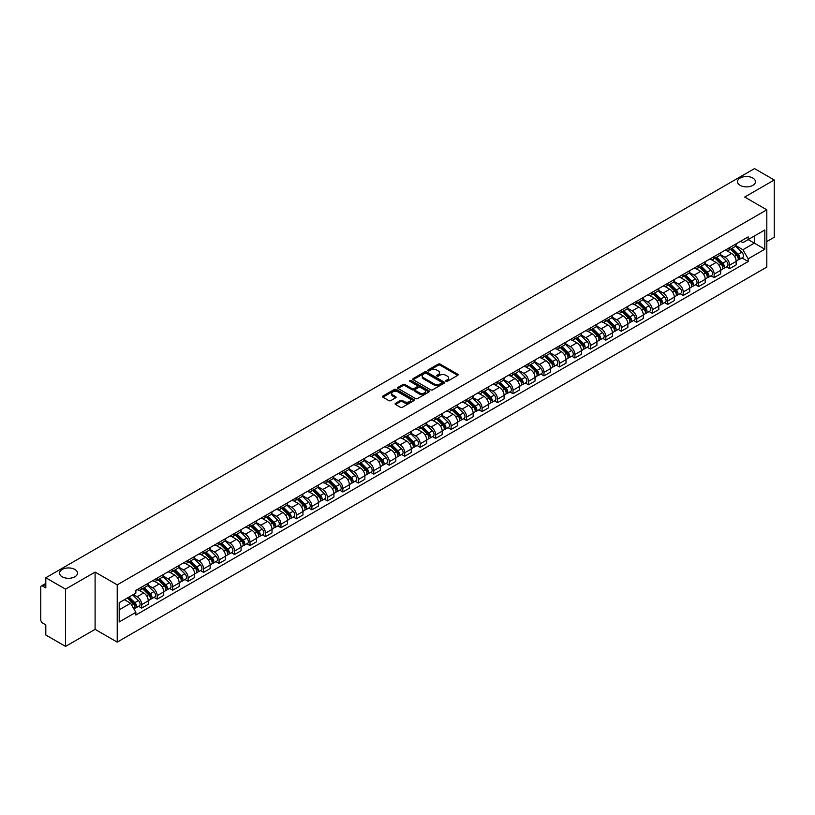 <?xml version="1.0" encoding="UTF-8"?>
<svg xmlns="http://www.w3.org/2000/svg" width="815" height="815" viewBox="0 0 815 815"><rect width="100%" height="100%" fill="white"/><g stroke="black" fill="none" stroke-linecap="round" stroke-linejoin="round"><path stroke-width="1.22" d="M446.009 381.318A0.968 0.56 0 0 0 447.374 381.318L457.714 375.348A1.375 0.795 0 0 0 458.122 374.788A1.375 0.795 0 0 0 457.714 374.228L440.192 364.111A1.375 0.795 0 0 0 438.246 364.111L427.906 370.081A0.968 0.56 0 0 0 429.261 370.866L430.605 370.091A4.401 2.547 0 0 1 436.83 370.091L438.297 370.937A4.401 2.547 0 0 1 439.58 372.74A4.401 2.547 0 0 1 438.297 374.533L436.952 375.308A0.968 0.56 0 0 0 438.317 376.092L439.652 375.318A4.401 2.547 0 0 1 445.887 375.318L447.343 376.163A4.401 2.547 0 0 1 448.637 377.966A4.401 2.547 0 0 1 447.343 379.759L446.009 380.534A0.968 0.56 0 0 0 446.009 381.318L446.009 380.534M74.868 569.451A8.975 5.185 0 0 0 65.088 568.33A8.975 5.185 0 0 0 59.546 573.118A8.975 5.185 0 0 0 62.174 576.786A8.975 5.185 0 0 0 71.954 577.906A8.975 5.185 0 0 0 77.496 573.118A8.975 5.185 0 0 0 74.868 569.451M752.826 178.037A8.975 5.185 0 0 0 743.046 176.916A8.975 5.185 0 0 0 737.504 181.704A8.975 5.185 0 0 0 740.132 185.362A8.975 5.185 0 0 0 749.912 186.492A8.975 5.185 0 0 0 755.454 181.704A8.975 5.185 0 0 0 752.826 178.037M395.509 403.333A1.375 0.795 0 0 0 395.102 403.904A1.375 0.795 0 0 0 395.509 404.464L400.43 407.296A1.375 0.795 0 0 0 402.376 407.296L413.857 400.664A1.375 0.795 0 0 0 414.264 400.104A1.375 0.795 0 0 0 413.857 399.544L396.335 389.427A1.375 0.795 0 0 0 394.389 389.427L382.907 396.059A1.375 0.795 0 0 0 382.5 396.62A1.375 0.795 0 0 0 382.907 397.18L388.837 400.613A1.375 0.795 0 0 0 390.793 400.613L395.703 397.771A1.375 0.795 0 0 0 396.11 397.211A1.375 0.795 0 0 0 395.703 396.65L392.759 394.949A3.678 2.129 0 0 1 391.679 393.441A3.678 2.129 0 0 1 393.951 391.485A3.678 2.129 0 0 1 397.964 391.944L409.507 398.606A3.678 2.129 0 0 1 410.577 400.104A3.678 2.129 0 0 1 408.305 402.07A3.678 2.129 0 0 1 404.291 401.612L402.376 400.501A1.375 0.795 0 0 0 400.43 400.501L395.509 403.333L395.509 404.464M117.217 584.854L95.1 572.089L65.546 589.153L45.803 577.754L754.517 168.593L774.25 179.983L744.696 197.047L766.813 209.812L117.217 584.854L117.217 642.118L766.813 267.076L766.813 209.812M430.697 389.825A1.375 0.795 0 0 0 432.643 389.825L444.134 383.193A1.375 0.795 0 0 0 444.542 382.632A1.375 0.795 0 0 0 444.134 382.062L426.612 371.946A1.375 0.795 0 0 0 424.666 371.946L413.174 378.578A1.375 0.795 0 0 0 412.777 379.138A1.375 0.795 0 0 0 413.174 379.709L430.697 389.825M410.2 381.532A0.968 0.56 0 0 1 411.178 381.664L411.178 380.524L428.996 390.803A1.375 0.795 0 0 1 429.403 391.363A1.375 0.795 0 0 1 428.996 391.934L417.514 398.566A1.375 0.795 0 0 1 415.558 398.566L398.036 388.439L398.036 387.319A1.375 0.795 0 0 0 397.639 387.879A1.375 0.795 0 0 0 398.036 388.439M398.036 387.319L402.956 384.486A1.375 0.795 0 0 1 404.902 384.486L412.013 388.582A1.375 0.795 0 0 0 413.959 388.582L417.219 386.697A1.375 0.795 0 0 0 417.616 386.137A1.375 0.795 0 0 0 417.219 385.577L409.823 381.308A0.968 0.56 0 0 1 411.178 380.524M65.546 589.153L65.546 646.407L45.803 635.017L45.803 624.881L42.737 623.108A2.802 1.62 -120 0 1 40.75 619.675L40.75 587.258A2.802 1.62 -120 0 1 41.331 585.975L45.803 583.397M766.813 241.535L774.25 237.246L774.25 179.983M65.546 646.407L95.1 629.343L117.217 642.118M45.803 577.754L45.803 587.89L42.737 586.117A2.802 1.62 -120 0 0 41.331 585.975M729.619 247.607A6.449 3.729 60 0 1 728.284 250.5L734.835 246.721A6.449 3.729 -120 0 0 736.169 243.828M720.328 254.555L725.055 257.285A6.449 3.729 60 0 1 729.619 265.181L736.169 261.401A6.449 3.729 -120 0 0 731.605 253.506L726.919 250.796M736.169 261.401L736.169 264.895L729.619 268.675L726.481 266.862M728.284 250.5A6.449 3.729 60 0 1 725.106 250.215M729.619 265.181L729.619 268.675M714.154 256.542A6.449 3.729 60 0 1 712.809 259.435L719.36 255.655A6.449 3.729 -120 0 0 720.694 252.762M711.016 275.796L714.154 277.609L720.694 273.83L720.694 270.336A6.449 3.729 -120 0 0 716.13 262.44L711.444 259.73M712.809 259.435A6.449 3.729 60 0 1 709.641 259.139M704.863 263.49L709.59 266.22A6.449 3.729 60 0 1 714.154 274.115L714.154 277.609M698.679 265.466A6.449 3.729 60 0 1 697.345 268.369L703.885 264.59A6.449 3.729 -120 0 0 705.22 261.697M695.541 284.73L698.679 286.544L705.22 282.764L705.22 279.27A6.449 3.729 -120 0 0 700.666 271.364L695.979 268.665M697.345 268.369A6.449 3.729 60 0 1 694.166 268.074M689.388 272.414L694.115 275.144A6.449 3.729 60 0 1 698.679 283.049L698.679 286.544M683.204 274.4A6.449 3.729 60 0 1 681.87 277.304L688.42 273.524A6.449 3.729 -120 0 0 689.755 270.621M680.067 293.665L683.204 295.478L689.755 291.699L689.755 288.204A6.449 3.729 -120 0 0 685.191 280.299L680.505 277.599M681.87 277.304A6.449 3.729 60 0 1 678.691 277.008M673.913 281.348L678.64 284.078A6.449 3.729 60 0 1 683.204 291.984L683.204 295.478M667.74 283.335A6.449 3.729 60 0 1 666.395 286.228L672.945 282.448A6.449 3.729 -120 0 0 674.28 279.555M664.602 302.599L667.74 304.403L674.28 300.623L674.28 297.139A6.449 3.729 -120 0 0 669.716 289.233L665.03 286.523M666.395 286.228A6.449 3.729 60 0 1 663.227 285.943M658.449 290.283L663.176 293.013A6.449 3.729 60 0 1 667.74 300.918L667.74 304.403M652.265 292.269A6.449 3.729 60 0 1 650.93 295.162L657.471 291.383A6.449 3.729 -120 0 0 658.805 288.49M649.127 311.524L652.265 313.337L658.805 309.557L658.805 306.063A6.449 3.729 -120 0 0 654.251 298.168L649.565 295.458M650.93 295.162A6.449 3.729 60 0 1 647.752 294.877M642.974 299.217L647.701 301.947A6.449 3.729 60 0 1 652.265 309.843L652.265 313.337M636.79 301.204A6.449 3.729 60 0 1 635.456 304.097L642.006 300.317A6.449 3.729 -120 0 0 643.341 297.424M633.652 320.458L636.79 322.271L643.341 318.492L643.341 314.998A6.449 3.729 -120 0 0 638.777 307.102L634.09 304.392M635.456 304.097A6.449 3.729 60 0 1 632.277 303.801M627.499 308.152L632.226 310.882A6.449 3.729 60 0 1 636.79 318.777L636.79 322.271M621.325 310.128A6.449 3.729 60 0 1 619.981 313.031L626.531 309.252A6.449 3.729 -120 0 0 627.866 306.348M618.188 329.392L621.325 331.206L627.866 327.426L627.866 323.932A6.449 3.729 -120 0 0 623.302 316.026L618.616 313.327M619.981 313.031A6.449 3.729 60 0 1 616.812 312.736M612.034 317.076L616.761 319.806A6.449 3.729 60 0 1 621.325 327.712L621.325 331.206M605.851 319.062A6.449 3.729 60 0 1 604.516 321.966L611.056 318.186A6.449 3.729 -120 0 0 612.391 315.283M602.713 338.327L605.851 340.14L612.391 336.361L612.391 332.866A6.449 3.729 -120 0 0 607.837 324.961L603.151 322.261M604.516 321.966A6.449 3.729 60 0 1 601.338 321.67M596.56 326.01L601.287 328.74A6.449 3.729 60 0 1 605.851 336.646L605.851 340.14M590.376 327.997A6.449 3.729 60 0 1 589.041 330.89L595.592 327.11A6.449 3.729 -120 0 0 596.926 324.217M587.238 347.251L590.376 349.065L596.926 345.285L596.926 341.801A6.449 3.729 -120 0 0 592.362 333.895L587.676 331.185M589.041 330.89A6.449 3.729 60 0 1 585.863 330.605M581.085 334.945L585.822 337.675A6.449 3.729 60 0 1 590.376 345.58L590.376 349.065M574.911 336.931A6.449 3.729 60 0 1 573.577 339.824L580.117 336.045A6.449 3.729 -120 0 0 581.452 333.152M571.773 356.186L574.911 357.999L581.452 354.219L581.452 350.725A6.449 3.729 -120 0 0 576.888 342.83L572.201 340.12M573.577 339.824A6.449 3.729 60 0 1 570.398 339.539M565.62 343.879L570.347 346.609A6.449 3.729 60 0 1 574.911 354.505L574.911 357.999M559.436 345.866A6.449 3.729 60 0 1 558.102 348.759L564.642 344.979A6.449 3.729 -120 0 0 565.977 342.086M556.299 365.12L559.436 366.933L565.987 363.154L565.987 359.66A6.449 3.729 -120 0 0 561.423 351.764L556.737 349.054M558.102 348.759A6.449 3.729 60 0 1 554.923 348.463M550.145 352.814L554.872 355.534A6.449 3.729 60 0 1 559.436 363.439L559.436 366.933M543.962 354.79A6.449 3.729 60 0 1 542.627 357.693L549.178 353.914A6.449 3.729 -120 0 0 550.512 351.01M540.824 374.054L543.962 375.868L550.512 372.088L550.512 368.594A6.449 3.729 -120 0 0 545.948 360.688L541.262 357.989M542.627 357.693A6.449 3.729 60 0 1 539.448 357.398M534.671 361.738L539.408 364.468A6.449 3.729 60 0 1 543.962 372.373L543.962 375.868M528.497 363.724A6.449 3.729 60 0 1 527.162 366.618L533.703 362.838A6.449 3.729 -120 0 0 535.037 359.945M525.359 382.989L528.497 384.802L535.037 381.023L535.037 377.528A6.449 3.729 -120 0 0 530.473 369.623L525.797 366.923M527.162 366.618A6.449 3.729 60 0 1 523.984 366.332M519.206 370.672L523.933 373.402A6.449 3.729 60 0 1 528.497 381.308L528.497 384.802M513.022 372.659A6.449 3.729 60 0 1 511.688 375.552L518.228 371.772A6.449 3.729 -120 0 0 519.573 368.879M509.884 391.913L513.022 393.727L519.573 389.947L519.573 386.453A6.449 3.729 -120 0 0 515.009 378.557L510.322 375.847M511.688 375.552A6.449 3.729 60 0 1 508.509 375.267M503.731 379.607L508.458 382.337A6.449 3.729 60 0 1 513.022 390.232L513.022 393.727M497.547 381.593A6.449 3.729 60 0 1 496.213 384.486L502.763 380.707A6.449 3.729 -120 0 0 504.098 377.814M494.41 400.848L497.547 402.661L504.098 398.881L504.098 395.387A6.449 3.729 -120 0 0 499.534 387.492L494.848 384.782M496.213 384.486A6.449 3.729 60 0 1 493.034 384.191M488.267 388.541L492.994 391.271A6.449 3.729 60 0 1 497.547 399.167L497.547 402.661M482.083 390.528A6.449 3.729 60 0 1 480.748 393.421L487.288 389.641A6.449 3.729 -120 0 0 488.623 386.748M478.945 409.782L482.083 411.595L488.623 407.816L488.623 404.322A6.449 3.729 -120 0 0 484.059 396.416L479.383 393.716M480.748 393.421A6.449 3.729 60 0 1 477.57 393.125M472.792 397.465L477.519 400.196A6.449 3.729 60 0 1 482.083 408.101L482.083 411.595M466.608 399.452A6.449 3.729 60 0 1 465.273 402.355L471.814 398.576A6.449 3.729 -120 0 0 473.158 395.672M463.47 418.716L466.608 420.53L473.158 416.75L473.158 413.256A6.449 3.729 -120 0 0 468.594 405.35L463.908 402.651M465.273 402.355A6.449 3.729 60 0 1 462.095 402.06M457.317 406.4L462.044 409.13A6.449 3.729 60 0 1 466.608 417.036L466.608 420.53M451.133 408.386A6.449 3.729 60 0 1 449.798 411.28L456.349 407.5A6.449 3.729 -120 0 0 457.684 404.607M447.995 427.651L451.133 429.454L457.684 425.685L457.684 422.19A6.449 3.729 -120 0 0 453.12 414.285L448.433 411.585M449.798 411.28A6.449 3.729 60 0 1 446.62 410.994M441.852 415.334L446.579 418.064A6.449 3.729 60 0 1 451.133 425.97L451.133 429.454M435.668 417.321A6.449 3.729 60 0 1 434.334 420.214L440.874 416.434A6.449 3.729 -120 0 0 442.209 413.541M432.531 436.575L435.668 438.389L442.209 434.609L442.209 431.115A6.449 3.729 -120 0 0 437.645 423.219L432.969 420.509M434.334 420.214A6.449 3.729 60 0 1 431.155 419.929M426.377 424.269L431.104 426.999A6.449 3.729 60 0 1 435.668 434.894L435.668 438.389M420.194 426.255A6.449 3.729 60 0 1 418.859 429.148L425.399 425.369A6.449 3.729 -120 0 0 426.744 422.476M417.056 445.51L420.194 447.323L426.744 443.543L426.744 440.049A6.449 3.729 -120 0 0 422.18 432.154L417.494 429.444M418.859 429.148A6.449 3.729 60 0 1 415.681 428.853M410.903 433.203L415.63 435.933A6.449 3.729 60 0 1 420.194 443.829L420.194 447.323M404.719 435.179A6.449 3.729 60 0 1 403.384 438.083L409.935 434.303A6.449 3.729 -120 0 0 411.269 431.41M401.581 454.444L404.719 456.257L411.269 452.478L411.269 448.984A6.449 3.729 -120 0 0 406.705 441.078L402.019 438.378M403.384 438.083A6.449 3.729 60 0 1 400.206 437.787M395.438 442.127L400.165 444.858A6.449 3.729 60 0 1 404.719 452.763L404.719 456.257M389.254 444.114A6.449 3.729 60 0 1 387.92 447.017L394.46 443.238A6.449 3.729 -120 0 0 395.795 440.334M386.116 463.378L389.254 465.192L395.795 461.412L395.795 457.918A6.449 3.729 -120 0 0 391.231 450.012L386.555 447.313M387.92 447.017A6.449 3.729 60 0 1 384.741 446.722M379.963 451.062L384.69 453.792A6.449 3.729 60 0 1 389.254 461.697L389.254 465.192M373.779 453.048A6.449 3.729 60 0 1 372.445 455.942L378.985 452.162A6.449 3.729 -120 0 0 380.33 449.269M370.642 472.313L373.779 474.116L380.33 470.337L380.33 466.852A6.449 3.729 -120 0 0 375.766 458.947L371.08 456.237M372.445 455.942A6.449 3.729 60 0 1 369.266 455.656M364.488 459.996L369.215 462.726A6.449 3.729 60 0 1 373.779 470.632L373.779 474.116M358.305 461.983A6.449 3.729 60 0 1 356.97 464.876L363.521 461.096A6.449 3.729 -120 0 0 364.855 458.203M355.167 481.237L358.305 483.051L364.855 479.271L364.855 475.777A6.449 3.729 -120 0 0 360.291 467.881L355.605 465.171M356.97 464.876A6.449 3.729 60 0 1 353.802 464.591M349.024 468.931L353.751 471.661A6.449 3.729 60 0 1 358.305 479.556L358.305 483.051M342.84 470.917A6.449 3.729 60 0 1 341.505 473.81L348.046 470.031A6.449 3.729 -120 0 0 349.38 467.138M339.702 490.172L342.84 491.985L349.38 488.205L349.38 484.711A6.449 3.729 -120 0 0 344.816 476.816L340.14 474.106M341.505 473.81A6.449 3.729 60 0 1 338.327 473.515M333.549 477.865L338.276 480.595A6.449 3.729 60 0 1 342.84 488.491L342.84 491.985M327.365 479.841A6.449 3.729 60 0 1 326.031 482.745L332.571 478.965A6.449 3.729 -120 0 0 333.916 476.062M324.227 499.106L327.365 500.919L333.916 497.14L333.916 493.646A6.449 3.729 -120 0 0 329.352 485.74L324.665 483.04M326.031 482.745A6.449 3.729 60 0 1 322.852 482.449M318.074 486.789L322.801 489.52A6.449 3.729 60 0 1 327.365 497.425L327.365 500.919M311.89 488.776A6.449 3.729 60 0 1 310.556 491.679L317.106 487.9A6.449 3.729 -120 0 0 318.441 484.996M308.753 508.04L311.89 509.854L318.441 506.074L318.441 502.58A6.449 3.729 -120 0 0 313.877 494.674L309.191 491.975M310.556 491.679A6.449 3.729 60 0 1 307.387 491.384M302.61 495.724L307.337 498.454A6.449 3.729 60 0 1 311.89 506.36L311.89 509.854M296.426 497.71A6.449 3.729 60 0 1 295.091 500.604L301.632 496.824A6.449 3.729 -120 0 0 302.966 493.931M293.288 516.965L296.426 518.778L302.966 514.999L302.966 511.514A6.449 3.729 -120 0 0 298.412 503.609L293.726 500.899M295.091 500.604A6.449 3.729 60 0 1 291.913 500.318M287.135 504.658L291.862 507.388A6.449 3.729 60 0 1 296.426 515.294L296.426 518.778M280.951 506.645A6.449 3.729 60 0 1 279.616 509.538L286.157 505.758A6.449 3.729 -120 0 0 287.501 502.865M277.813 525.899L280.951 527.712L287.501 523.933L287.501 520.439A6.449 3.729 -120 0 0 282.937 512.543L278.251 509.833M279.616 509.538A6.449 3.729 60 0 1 276.438 509.253M271.66 513.593L276.387 516.323A6.449 3.729 60 0 1 280.951 524.218L280.951 527.712M265.476 515.579A6.449 3.729 60 0 1 264.142 518.472L270.692 514.693A6.449 3.729 -120 0 0 272.027 511.8M262.338 534.834L265.476 536.647L272.027 532.867L272.027 529.373A6.449 3.729 -120 0 0 267.463 521.478L262.776 518.768M264.142 518.472A6.449 3.729 60 0 1 260.973 518.177M256.195 522.527L260.922 525.247A6.449 3.729 60 0 1 265.476 533.153L265.476 536.647M250.011 524.503A6.449 3.729 60 0 1 248.677 527.407L255.217 523.627A6.449 3.729 -120 0 0 256.552 520.724M246.874 543.768L250.011 545.581L256.552 541.802L256.552 538.308A6.449 3.729 -120 0 0 251.998 530.402L247.312 527.702M248.677 527.407A6.449 3.729 60 0 1 245.498 527.111M240.72 531.451L245.447 534.182A6.449 3.729 60 0 1 250.011 542.087L250.011 545.581M234.537 533.438A6.449 3.729 60 0 1 233.202 536.331L239.753 532.562A6.449 3.729 -120 0 0 241.087 529.658M231.399 552.702L234.537 554.516L241.087 550.736L241.087 547.242A6.449 3.729 -120 0 0 236.523 539.336L231.837 536.637M233.202 536.331A6.449 3.729 60 0 1 230.024 536.046M225.246 540.386L229.973 543.116A6.449 3.729 60 0 1 234.537 551.022L234.537 554.516M219.062 542.372A6.449 3.729 60 0 1 217.727 545.266L224.278 541.486A6.449 3.729 -120 0 0 225.612 538.593M215.924 561.627L219.072 563.44L225.612 559.661L225.612 556.176A6.449 3.729 -120 0 0 221.048 548.271L216.362 545.561M217.727 545.266A6.449 3.729 60 0 1 214.559 544.98M209.781 549.32L214.508 552.05A6.449 3.729 60 0 1 219.072 559.946L219.072 563.44M203.597 551.307A6.449 3.729 60 0 1 202.263 554.2L208.803 550.42A6.449 3.729 -120 0 0 210.138 547.527M200.459 570.561L203.597 572.375L210.138 568.595L210.138 565.101A6.449 3.729 -120 0 0 205.584 557.205L200.898 554.495M202.263 554.2A6.449 3.729 60 0 1 199.084 553.905M194.306 558.255L199.033 560.985A6.449 3.729 60 0 1 203.597 568.88L203.597 572.375M188.122 560.241A6.449 3.729 60 0 1 186.788 563.134L193.338 559.355A6.449 3.729 -120 0 0 194.673 556.462M184.985 579.496L188.122 581.309L194.673 577.529L194.673 574.035A6.449 3.729 -120 0 0 190.109 566.13L185.423 563.43M186.788 563.134A6.449 3.729 60 0 1 183.609 562.839M178.831 567.179L183.558 569.909A6.449 3.729 60 0 1 188.122 577.815L188.122 581.309M172.658 569.165A6.449 3.729 60 0 1 171.313 572.069L177.864 568.289A6.449 3.729 -120 0 0 179.198 565.386M169.51 588.43L172.658 590.243L179.198 586.464L179.198 582.97A6.449 3.729 -120 0 0 174.634 575.064L169.948 572.364M171.313 572.069A6.449 3.729 60 0 1 168.145 571.773M163.367 576.113L168.094 578.844A6.449 3.729 60 0 1 172.658 586.749L172.658 590.243M157.183 578.1A6.449 3.729 60 0 1 155.848 580.993L162.389 577.214A6.449 3.729 -120 0 0 163.723 574.32M154.045 597.364L157.183 599.168L163.723 595.398L163.723 591.904A6.449 3.729 -120 0 0 159.17 583.998L154.483 581.299M155.848 580.993A6.449 3.729 60 0 1 152.67 580.708M147.892 585.048L152.619 587.778A6.449 3.729 60 0 1 157.183 595.684L157.183 599.168M141.708 587.034A6.449 3.729 60 0 1 140.374 589.928L146.924 586.148A6.449 3.729 -120 0 0 148.259 583.255M138.57 606.289L141.708 608.102L148.259 604.323L148.259 600.828A6.449 3.729 -120 0 0 143.695 592.933L139.008 590.223M140.374 589.928A6.449 3.729 60 0 1 137.195 589.642M133.375 594.532L137.144 596.712A6.449 3.729 60 0 1 141.708 604.608L141.708 608.102M740.58 241.281L742.913 242.626L764.827 229.973L754.313 236.044L754.313 243.145L742.913 249.726L735.802 245.621M119.194 609.824L130.604 603.243L135.861 612.34L119.194 621.957L119.194 602.723L135.861 593.106L135.861 590.406L748.17 236.9L748.17 239.59L764.827 249.207L748.17 258.834L742.913 249.726M764.827 229.973L764.827 249.207M135.861 612.34L135.861 615.03L748.17 261.523L748.17 258.834M95.1 572.089L95.1 629.343M130.604 603.243L124.451 599.687M741.956 257.937L748.17 261.523M446.396 381.461L447.343 380.911A4.401 2.547 0 0 0 448.637 379.107L448.637 377.966M439.58 372.74L439.58 373.881A4.401 2.547 0 0 1 438.297 375.674L437.339 376.235M457.694 375.358L440.192 365.252A1.375 0.795 0 0 0 438.246 365.252L428.282 370.998M444.134 382.062L444.134 383.193L426.612 373.097A1.375 0.795 0 0 0 424.666 373.097L413.195 379.719M441.699 383.019A0.968 0.56 0 0 0 441.699 382.235L426.316 373.352A0.968 0.56 0 0 0 424.961 373.352L423.545 374.166A4.401 2.547 0 0 0 422.252 375.97A4.401 2.547 0 0 0 423.545 377.763L434.059 383.834A4.401 2.547 0 0 0 440.294 383.834L441.699 383.019L441.699 384.171A0.968 0.56 0 0 0 441.985 383.773L441.985 382.632M422.252 375.97L422.252 377.111A4.401 2.547 0 0 0 423.545 378.914L423.545 377.763M441.699 384.171L440.294 384.986A4.401 2.547 0 0 1 434.059 384.986L423.545 378.914M398.056 388.46L402.956 385.627L402.956 384.486M417.616 386.137L417.616 387.288A1.375 0.795 0 0 1 417.219 387.848L413.959 389.733A1.375 0.795 0 0 1 412.013 389.733L404.902 385.627A1.375 0.795 0 0 0 402.956 385.627M411.178 381.664L428.975 391.944M419.379 392.84A3.678 2.129 0 0 0 423.393 393.299A3.678 2.129 0 0 0 425.674 391.343A3.678 2.129 0 0 0 424.595 389.835L420.53 387.492A1.375 0.795 0 0 0 418.584 387.492L415.324 389.376A1.375 0.795 0 0 0 414.916 389.937A1.375 0.795 0 0 0 415.324 390.497L419.379 392.84L419.379 393.991A3.678 2.129 0 0 0 423.393 394.45A3.678 2.129 0 0 0 425.674 392.484L425.674 391.343M414.916 389.937L414.916 391.078A1.375 0.795 0 0 0 415.324 391.638L415.324 390.497M419.379 393.991L415.324 391.638M410.577 400.104L410.577 401.255A3.678 2.129 0 0 1 408.305 403.211A3.678 2.129 0 0 1 404.291 402.753L402.376 401.642A1.375 0.795 0 0 0 400.43 401.642L395.53 404.474M391.679 393.441L391.679 394.592A3.678 2.129 0 0 0 392.759 396.09L392.759 394.949M395.703 396.65L395.703 397.771L392.759 396.09M413.837 400.674L396.335 390.568A1.375 0.795 0 0 0 394.389 390.568L382.918 397.19M730.454 249.247L736.546 255.258A3.505 2.027 60 0 1 737.473 260.525L736.169 261.279M731.666 250.45L734.254 251.937M731.126 248.86L737.799 255.441A1.681 0.968 60 0 1 738.247 257.968A1.681 0.968 60 0 1 738.095 258.029M732.135 248.28L738.237 254.29A3.505 2.027 60 0 1 739.164 259.547A3.505 2.027 60 0 1 738.105 259.659M735.548 246.059L741.803 252.232A3.505 2.027 60 0 1 742.73 257.489L739.164 259.547M714.979 258.182L721.081 264.192A3.505 2.027 60 0 1 721.998 269.449L720.694 270.203M716.202 259.384L718.779 260.871M715.662 257.795L722.335 264.376A1.681 0.968 60 0 1 722.773 266.902A1.681 0.968 60 0 1 722.62 266.963M716.67 257.214L722.762 263.225A3.505 2.027 60 0 1 723.689 268.481A3.505 2.027 60 0 1 722.63 268.593M720.083 254.993L726.338 261.157A3.505 2.027 60 0 1 727.255 266.413L723.689 268.481M699.514 267.116L705.607 273.127A3.505 2.027 60 0 1 706.534 278.384L705.22 279.137M700.727 268.318L703.314 269.806M700.187 266.729L706.86 273.31A1.681 0.968 60 0 1 707.308 275.837A1.681 0.968 60 0 1 707.155 275.898M701.195 266.138L707.288 272.159A3.505 2.027 60 0 1 708.215 277.416A3.505 2.027 60 0 1 707.155 277.528M704.608 263.928L710.863 270.091A3.505 2.027 60 0 1 711.79 275.348L708.215 277.416M684.04 276.051L690.132 282.061A3.505 2.027 60 0 1 691.059 287.318L689.755 288.072M685.252 277.243L687.84 278.74M684.712 275.653L691.385 282.245A1.681 0.968 60 0 1 691.833 284.761A1.681 0.968 60 0 1 691.68 284.822M685.731 275.073L691.823 281.083A3.505 2.027 60 0 1 692.75 286.34A3.505 2.027 60 0 1 691.691 286.452M689.133 272.852L695.389 279.025A3.505 2.027 60 0 1 696.316 284.282L692.75 286.34M668.565 284.975L674.667 290.996A3.505 2.027 60 0 1 675.584 296.252L674.28 297.006M669.787 286.177L672.365 287.675M669.247 284.588L675.92 291.169A1.681 0.968 60 0 1 676.358 293.695A1.681 0.968 60 0 1 676.206 293.757M670.256 284.007L676.348 290.018A3.505 2.027 60 0 1 677.275 295.274A3.505 2.027 60 0 1 676.216 295.387M673.669 281.786L679.924 287.96A3.505 2.027 60 0 1 680.841 293.217L677.275 295.274M653.1 293.909L659.192 299.92A3.505 2.027 60 0 1 660.119 305.177L658.805 305.941M654.313 295.112L656.9 296.599M653.773 293.522L660.445 300.103A1.681 0.968 60 0 1 660.894 302.63A1.681 0.968 60 0 1 660.741 302.691M654.781 292.942L660.873 298.952A3.505 2.027 60 0 1 661.8 304.209A3.505 2.027 60 0 1 660.741 304.321M658.194 290.721L664.449 296.894A3.505 2.027 60 0 1 665.376 302.151L661.8 304.209M637.625 302.844L643.718 308.854A3.505 2.027 60 0 1 644.645 314.111L643.341 314.865M638.838 304.046L641.425 305.533M638.298 302.457L644.981 309.038A1.681 0.968 60 0 1 645.419 311.564A1.681 0.968 60 0 1 645.266 311.625M639.317 301.866L645.409 307.887A3.505 2.027 60 0 1 646.336 313.143A3.505 2.027 60 0 1 645.276 313.255M642.719 299.655L648.974 305.819A3.505 2.027 60 0 1 649.901 311.075L646.336 313.143M622.151 311.778L628.253 317.789A3.505 2.027 60 0 1 629.17 323.046L627.866 323.799M623.373 312.98L625.951 314.468M622.833 311.381L629.506 317.972A1.681 0.968 60 0 1 629.944 320.489A1.681 0.968 60 0 1 629.791 320.55M623.842 310.8L629.934 316.811A3.505 2.027 60 0 1 630.861 322.068A3.505 2.027 60 0 1 629.801 322.19M627.255 308.579L633.51 314.753A3.505 2.027 60 0 1 634.427 320.01L630.861 322.068M606.686 320.713L612.778 326.723A3.505 2.027 60 0 1 613.705 331.98L612.391 332.734M607.898 321.905L610.486 323.402M607.358 320.315L614.031 326.907A1.681 0.968 60 0 1 614.479 329.423A1.681 0.968 60 0 1 614.327 329.484M608.367 319.735L614.459 325.745A3.505 2.027 60 0 1 615.386 331.002A3.505 2.027 60 0 1 614.327 331.114M611.78 317.514L618.035 323.687A3.505 2.027 60 0 1 618.962 328.944L615.386 331.002M591.211 329.637L597.303 335.658A3.505 2.027 60 0 1 598.23 340.914L596.926 341.668M592.423 330.839L595.011 332.337M591.884 329.25L598.567 335.831A1.681 0.968 60 0 1 599.005 338.357A1.681 0.968 60 0 1 598.852 338.419M592.902 328.669L598.994 334.68A3.505 2.027 60 0 1 599.922 339.937A3.505 2.027 60 0 1 598.862 340.049M596.305 326.448L602.56 332.622A3.505 2.027 60 0 1 603.487 337.879L599.922 339.937M575.736 338.571L581.839 344.582A3.505 2.027 60 0 1 582.756 349.839L581.452 350.603M576.959 339.774L579.536 341.261M576.419 338.184L583.092 344.765A1.681 0.968 60 0 1 583.53 347.292A1.681 0.968 60 0 1 583.377 347.353M577.428 337.604L583.52 343.614A3.505 2.027 60 0 1 584.447 348.871A3.505 2.027 60 0 1 583.387 348.983M580.84 335.383L587.095 341.556A3.505 2.027 60 0 1 588.012 346.813L584.447 348.871M560.272 347.506L566.364 353.516A3.505 2.027 60 0 1 567.291 358.773L565.977 359.527M561.484 348.708L564.072 350.195M560.944 347.119L567.617 353.7A1.681 0.968 60 0 1 568.065 356.226A1.681 0.968 60 0 1 567.912 356.287M561.953 346.528L568.045 352.549A3.505 2.027 60 0 1 568.972 357.805A3.505 2.027 60 0 1 567.912 357.917M565.366 344.317L571.621 350.481A3.505 2.027 60 0 1 572.548 355.737L568.972 357.805M544.797 356.44L550.889 362.451A3.505 2.027 60 0 1 551.816 367.708L550.512 368.462M546.009 357.632L548.597 359.13M545.469 356.043L552.152 362.634A1.681 0.968 60 0 1 552.59 365.151A1.681 0.968 60 0 1 552.438 365.212M546.488 355.462L552.58 361.473A3.505 2.027 60 0 1 553.507 366.73A3.505 2.027 60 0 1 552.448 366.852M549.891 353.241L556.146 359.415A3.505 2.027 60 0 1 557.073 364.672L553.507 366.73M529.322 365.375L535.424 371.385A3.505 2.027 60 0 1 536.341 376.642L535.037 377.396M530.545 366.567L533.122 368.064M530.005 364.977L536.678 371.569A1.681 0.968 60 0 1 537.116 374.085A1.681 0.968 60 0 1 536.963 374.146M531.013 364.397L537.105 370.407A3.505 2.027 60 0 1 538.032 375.664A3.505 2.027 60 0 1 536.973 375.776M534.426 362.176L540.681 368.349A3.505 2.027 60 0 1 541.598 373.606L538.032 375.664M513.857 374.299L519.95 380.32A3.505 2.027 60 0 1 520.877 385.577L519.562 386.33M515.07 375.501L517.657 376.988M514.53 373.912L521.203 380.493A1.681 0.968 60 0 1 521.651 383.019A1.681 0.968 60 0 1 521.498 383.081M515.538 373.331L521.641 379.342A3.505 2.027 60 0 1 522.558 384.599A3.505 2.027 60 0 1 521.498 384.711M518.951 371.11L525.206 377.284A3.505 2.027 60 0 1 526.133 382.541L522.558 384.599M498.383 383.233L504.475 389.244A3.505 2.027 60 0 1 505.402 394.501L504.098 395.265M499.595 384.436L502.183 385.923M499.055 382.846L505.738 389.427A1.681 0.968 60 0 1 506.176 391.954A1.681 0.968 60 0 1 506.023 392.015M500.074 382.266L506.166 388.276A3.505 2.027 60 0 1 507.093 393.533A3.505 2.027 60 0 1 506.034 393.645M503.476 380.045L509.732 386.208A3.505 2.027 60 0 1 510.659 391.465L507.093 393.533M482.908 392.168L489.01 398.178A3.505 2.027 60 0 1 489.937 403.435L488.623 404.189M484.13 393.37L486.708 394.857M483.59 391.781L490.263 398.362A1.681 0.968 60 0 1 490.712 400.888A1.681 0.968 60 0 1 490.548 400.949M484.599 391.19L490.691 397.211A3.505 2.027 60 0 1 491.618 402.467A3.505 2.027 60 0 1 490.559 402.579M488.012 388.979L494.267 395.143A3.505 2.027 60 0 1 495.184 400.399L491.618 402.467M467.443 401.102L473.535 407.113A3.505 2.027 60 0 1 474.462 412.37L473.148 413.123M468.656 402.294L471.243 403.792M468.116 400.705L474.788 407.296A1.681 0.968 60 0 1 475.237 409.813A1.681 0.968 60 0 1 475.084 409.874M469.124 400.124L475.227 406.135A3.505 2.027 60 0 1 476.143 411.392A3.505 2.027 60 0 1 475.084 411.504M472.537 397.903L478.792 404.077A3.505 2.027 60 0 1 479.719 409.334L476.143 411.392M451.968 410.027L458.061 416.047A3.505 2.027 60 0 1 458.988 421.304L457.684 422.058M453.181 411.229L455.768 412.726M452.641 409.639L459.324 416.221A1.681 0.968 60 0 1 459.762 418.747A1.681 0.968 60 0 1 459.609 418.808M453.66 409.059L459.752 415.069A3.505 2.027 60 0 1 460.679 420.326A3.505 2.027 60 0 1 459.619 420.438M457.062 406.838L463.317 413.011A3.505 2.027 60 0 1 464.244 418.268L460.679 420.326M436.494 418.961L442.596 424.972A3.505 2.027 60 0 1 443.523 430.238L442.209 430.992M437.716 420.163L440.294 421.65M437.176 418.574L443.849 425.155A1.681 0.968 60 0 1 444.297 427.681A1.681 0.968 60 0 1 444.134 427.743M438.185 417.993L444.277 424.004A3.505 2.027 60 0 1 445.204 429.261A3.505 2.027 60 0 1 444.144 429.373M441.598 415.772L447.853 421.946A3.505 2.027 60 0 1 448.77 427.203L445.204 429.261M421.029 427.895L427.121 433.906A3.505 2.027 60 0 1 428.048 439.163L426.734 439.917M422.241 429.098L424.829 430.585M421.701 427.508L428.374 434.089A1.681 0.968 60 0 1 428.822 436.616A1.681 0.968 60 0 1 428.67 436.677M422.71 426.928L428.812 432.938A3.505 2.027 60 0 1 429.729 438.195A3.505 2.027 60 0 1 428.67 438.307M426.123 424.707L432.378 430.87A3.505 2.027 60 0 1 433.305 436.127L429.729 438.195M405.554 436.83L411.646 442.84A3.505 2.027 60 0 1 412.573 448.097L411.269 448.851M406.767 438.032L409.354 439.519M406.237 436.443L412.91 443.024A1.681 0.968 60 0 1 413.348 445.55A1.681 0.968 60 0 1 413.195 445.611M407.245 435.852L413.337 441.873A3.505 2.027 60 0 1 414.264 447.129A3.505 2.027 60 0 1 413.205 447.241M410.648 433.641L416.903 439.805A3.505 2.027 60 0 1 417.83 445.061L414.264 447.129M390.079 445.764L396.182 451.775A3.505 2.027 60 0 1 397.109 457.032L395.795 457.786M391.302 446.956L393.879 448.454M390.762 445.367L397.435 451.958A1.681 0.968 60 0 1 397.883 454.475A1.681 0.968 60 0 1 397.73 454.536M391.771 444.786L397.863 450.797A3.505 2.027 60 0 1 398.79 456.054A3.505 2.027 60 0 1 397.73 456.166M395.183 442.565L401.438 448.739A3.505 2.027 60 0 1 402.365 453.996L398.79 456.054M374.615 454.689L380.707 460.709A3.505 2.027 60 0 1 381.634 465.966L380.32 466.72M375.827 455.891L378.415 457.388M375.287 454.301L381.96 460.882A1.681 0.968 60 0 1 382.408 463.409A1.681 0.968 60 0 1 382.255 463.47M376.296 453.721L382.398 459.731A3.505 2.027 60 0 1 383.315 464.988A3.505 2.027 60 0 1 382.255 465.1M379.709 451.5L385.964 457.673A3.505 2.027 60 0 1 386.891 462.93L383.315 464.988M359.14 463.623L365.232 469.634A3.505 2.027 60 0 1 366.159 474.89L364.855 475.654M360.352 464.825L362.94 466.312M359.822 463.236L366.495 469.817A1.681 0.968 60 0 1 366.933 472.343A1.681 0.968 60 0 1 366.781 472.405M360.831 462.655L366.923 468.666A3.505 2.027 60 0 1 367.85 473.923A3.505 2.027 60 0 1 366.791 474.035M364.234 460.434L370.489 466.608A3.505 2.027 60 0 1 371.416 471.865L367.85 473.923M343.675 472.557L349.767 478.568A3.505 2.027 60 0 1 350.695 483.825L349.38 484.579M344.888 473.76L347.465 475.247M344.348 472.17L351.021 478.751A1.681 0.968 60 0 1 351.469 481.278A1.681 0.968 60 0 1 351.316 481.339M345.356 471.579L351.448 477.6A3.505 2.027 60 0 1 352.375 482.857A3.505 2.027 60 0 1 351.316 482.969M348.769 469.369L355.024 475.532A3.505 2.027 60 0 1 355.951 480.789L352.375 482.857M328.201 481.492L334.293 487.502A3.505 2.027 60 0 1 335.22 492.759L333.916 493.513M329.413 482.694L332 484.181M328.873 481.095L335.546 487.686A1.681 0.968 60 0 1 335.994 490.212A1.681 0.968 60 0 1 335.841 490.263M329.881 480.514L335.984 486.524A3.505 2.027 60 0 1 336.901 491.781A3.505 2.027 60 0 1 335.841 491.903M333.294 478.293L339.549 484.467A3.505 2.027 60 0 1 340.476 489.723L336.901 491.781M312.726 490.426L318.818 496.437A3.505 2.027 60 0 1 319.745 501.694L318.441 502.447M313.948 491.618L316.526 493.116M313.408 490.029L320.081 496.62A1.681 0.968 60 0 1 320.519 499.137A1.681 0.968 60 0 1 320.366 499.198M314.417 489.448L320.509 495.459A3.505 2.027 60 0 1 321.436 500.716A3.505 2.027 60 0 1 320.377 500.828M317.819 487.227L324.075 493.401A3.505 2.027 60 0 1 325.002 498.658L321.436 500.716M297.261 499.351L303.353 505.371A3.505 2.027 60 0 1 304.28 510.628L302.966 511.382M298.473 500.553L301.051 502.05M297.933 498.963L304.606 505.545A1.681 0.968 60 0 1 305.055 508.071A1.681 0.968 60 0 1 304.902 508.132M298.942 498.383L305.034 504.393A3.505 2.027 60 0 1 305.961 509.65A3.505 2.027 60 0 1 304.902 509.762M302.355 496.162L308.61 502.335A3.505 2.027 60 0 1 309.537 507.592L305.961 509.65M281.786 508.285L287.878 514.296A3.505 2.027 60 0 1 288.805 519.552L287.501 520.316M282.999 509.487L285.586 510.974M282.459 507.898L289.131 514.479A1.681 0.968 60 0 1 289.58 517.005A1.681 0.968 60 0 1 289.427 517.067M283.467 507.317L289.57 513.328A3.505 2.027 60 0 1 290.486 518.585A3.505 2.027 60 0 1 289.427 518.697M286.88 505.096L293.135 511.27A3.505 2.027 60 0 1 294.062 516.527L290.486 518.585M266.311 517.219L272.404 523.23A3.505 2.027 60 0 1 273.331 528.487L272.027 529.241M267.534 518.422L270.111 519.909M266.994 516.832L273.667 523.413A1.681 0.968 60 0 1 274.105 525.94A1.681 0.968 60 0 1 273.952 526.001M268.003 516.241L274.095 522.262A3.505 2.027 60 0 1 275.022 527.519A3.505 2.027 60 0 1 273.962 527.631M271.415 514.031L277.66 520.194A3.505 2.027 60 0 1 278.587 525.451L275.022 527.519M250.847 526.154L256.939 532.164A3.505 2.027 60 0 1 257.866 537.421L256.552 538.175M252.059 527.346L254.637 528.843M251.519 525.757L258.192 532.348A1.681 0.968 60 0 1 258.64 534.864A1.681 0.968 60 0 1 258.487 534.925M252.528 525.176L258.62 531.186A3.505 2.027 60 0 1 259.547 536.443A3.505 2.027 60 0 1 258.487 536.565M255.941 522.955L262.196 529.129A3.505 2.027 60 0 1 263.123 534.385L259.547 536.443M235.372 535.088L241.464 541.099A3.505 2.027 60 0 1 242.391 546.356L241.087 547.11M236.584 536.28L239.172 537.778M236.044 534.691L242.717 541.282A1.681 0.968 60 0 1 243.165 543.799A1.681 0.968 60 0 1 243.013 543.86M237.053 534.11L243.155 540.121A3.505 2.027 60 0 1 244.072 545.378A3.505 2.027 60 0 1 243.023 545.49M240.466 531.889L246.721 538.063A3.505 2.027 60 0 1 247.648 543.32L244.072 545.378M219.897 544.013L226 550.033A3.505 2.027 60 0 1 226.916 555.29L225.612 556.044M221.12 545.215L223.697 546.702M220.58 543.625L227.253 550.207A1.681 0.968 60 0 1 227.691 552.733A1.681 0.968 60 0 1 227.538 552.794M221.588 543.045L227.68 549.055A3.505 2.027 60 0 1 228.608 554.312A3.505 2.027 60 0 1 227.548 554.424M225.001 540.824L231.246 546.997A3.505 2.027 60 0 1 232.173 552.254L228.608 554.312M204.433 552.947L210.525 558.958A3.505 2.027 60 0 1 211.452 564.214L210.138 564.978M205.645 554.149L208.233 555.636M205.105 552.56L211.778 559.141A1.681 0.968 60 0 1 212.226 561.667A1.681 0.968 60 0 1 212.073 561.729M206.114 551.979L212.206 557.99A3.505 2.027 60 0 1 213.133 563.246A3.505 2.027 60 0 1 212.073 563.359M209.526 549.758L215.781 555.922A3.505 2.027 60 0 1 216.709 561.178L213.133 563.246M188.958 561.881L195.05 567.892A3.505 2.027 60 0 1 195.977 573.149L194.673 573.903M190.17 563.084L192.758 564.571M189.63 561.494L196.303 568.075A1.681 0.968 60 0 1 196.751 570.602A1.681 0.968 60 0 1 196.598 570.663M190.639 560.903L196.741 566.924A3.505 2.027 60 0 1 197.658 572.181A3.505 2.027 60 0 1 196.609 572.293M194.052 558.693L200.307 564.856A3.505 2.027 60 0 1 201.234 570.113L197.658 572.181M173.483 570.816L179.585 576.826A3.505 2.027 60 0 1 180.502 582.083L179.198 582.837M174.705 572.008L177.283 573.505M174.166 570.418L180.838 577.01A1.681 0.968 60 0 1 181.276 579.526A1.681 0.968 60 0 1 181.124 579.587M175.174 569.838L181.266 575.848A3.505 2.027 60 0 1 182.193 581.105A3.505 2.027 60 0 1 181.134 581.217M178.587 567.617L184.832 573.791A3.505 2.027 60 0 1 185.759 579.047L182.193 581.105M158.018 579.74L164.11 585.761A3.505 2.027 60 0 1 165.037 591.018L163.723 591.772M159.231 580.942L161.818 582.44M158.691 579.353L165.363 585.934A1.681 0.968 60 0 1 165.812 588.461A1.681 0.968 60 0 1 165.659 588.522M159.699 578.772L165.791 584.783A3.505 2.027 60 0 1 166.718 590.04A3.505 2.027 60 0 1 165.659 590.152M163.112 576.551L169.367 582.725A3.505 2.027 60 0 1 170.294 587.982L166.718 590.04M142.543 588.675L148.636 594.685A3.505 2.027 60 0 1 149.563 599.952L148.259 600.706M143.756 589.877L146.343 591.364M143.216 588.287L149.889 594.869A1.681 0.968 60 0 1 150.337 597.395A1.681 0.968 60 0 1 150.184 597.456M144.224 587.707L150.327 593.717A3.505 2.027 60 0 1 151.254 598.974A3.505 2.027 60 0 1 150.194 599.086M147.637 585.486L153.892 591.659A3.505 2.027 60 0 1 154.819 596.916L151.254 598.974M127.435 597.966L133.171 603.62A3.505 2.027 60 0 1 134.088 608.876L133.915 608.978M128.291 598.811L130.869 600.298M128.108 597.578L134.424 603.803A1.681 0.968 60 0 1 134.862 606.329A1.681 0.968 60 0 1 134.709 606.391M129.116 596.998L134.852 602.652A3.505 2.027 60 0 1 135.779 607.909A3.505 2.027 60 0 1 134.72 608.021M132.692 594.93L138.428 600.584A3.505 2.027 60 0 1 139.345 605.84L135.779 607.909M157.183 595.684L163.723 591.904M172.658 586.749L179.198 582.97M188.122 577.815L194.673 574.035M203.597 568.88L210.138 565.101M219.072 559.946L225.612 556.176M234.537 551.022L241.087 547.242M250.011 542.087L256.552 538.308M265.476 533.153L272.027 529.373M280.951 524.218L287.501 520.439M296.426 515.294L302.966 511.514M311.89 506.36L318.441 502.58M327.365 497.425L333.916 493.646M342.84 488.491L349.38 484.711M358.305 479.556L364.855 475.777M373.779 470.632L380.33 466.852M389.254 461.697L395.795 457.918M404.719 452.763L411.269 448.984M420.194 443.829L426.744 440.049M435.668 434.894L442.209 431.115M451.133 425.97L457.684 422.19M466.608 417.036L473.158 413.256M482.083 408.101L488.623 404.322M497.547 399.167L504.098 395.387M513.022 390.232L519.573 386.453M528.497 381.308L535.037 377.528M543.962 372.373L550.512 368.594M559.436 363.439L565.987 359.66M574.911 354.505L581.452 350.725M590.376 345.58L596.926 341.801M605.851 336.646L612.391 332.866M621.325 327.712L627.866 323.932M636.79 318.777L643.341 314.998M652.265 309.843L658.805 306.063M667.74 300.918L674.28 297.139M683.204 291.984L689.755 288.204M698.679 283.049L705.22 279.27M714.154 274.115L720.694 270.336M141.708 604.608L148.259 600.828M137.144 596.712L143.695 592.933M152.619 587.778L159.17 583.998M168.094 578.844L174.634 575.064M183.558 569.909L190.109 566.13M199.033 560.985L205.584 557.205M214.508 552.05L221.048 548.271M229.973 543.116L236.523 539.336M245.447 534.182L251.998 530.402M260.922 525.247L267.463 521.478M276.387 516.323L282.937 512.543M291.862 507.388L298.412 503.609M307.337 498.454L313.877 494.674M322.801 489.52L329.352 485.74M338.276 480.595L344.816 476.816M353.751 471.661L360.291 467.881M369.215 462.726L375.766 458.947M384.69 453.792L391.231 450.012M400.165 444.858L406.705 441.078M415.63 435.933L422.18 432.154M431.104 426.999L437.645 423.219M446.579 418.064L453.12 414.285M462.044 409.13L468.594 405.35M477.519 400.196L484.059 396.416M492.994 391.271L499.534 387.492M508.458 382.337L515.009 378.557M523.933 373.402L530.473 369.623M539.408 364.468L545.948 360.688M554.872 355.534L561.423 351.764M570.347 346.609L576.888 342.83M585.822 337.675L592.362 333.895M601.287 328.74L607.837 324.961M616.761 319.806L623.302 316.026M632.226 310.882L638.777 307.102M647.701 301.947L654.251 298.168M663.176 293.013L669.716 289.233M678.64 284.078L685.191 280.299M694.115 275.144L700.666 271.364M709.59 266.22L716.13 262.44M725.055 257.285L731.605 253.506M45.803 584.345L42.737 586.117M447.343 380.911L447.343 379.759M436.952 376.092L436.952 375.308M438.297 375.674L438.297 374.533M427.906 370.866L427.906 370.081M438.246 365.252L438.246 364.111M440.192 365.252L440.192 364.111M457.714 375.348L457.714 374.228M413.174 379.709L413.174 378.578M424.666 373.097L424.666 371.946M426.612 373.097L426.612 371.946M434.059 384.986L434.059 383.834M440.294 384.986L440.294 383.834M404.902 385.627L404.902 384.486M412.013 389.733L412.013 388.582M413.959 389.733L413.959 388.582M417.219 387.848L417.219 386.697M428.996 391.934L428.996 390.803M400.43 401.642L400.43 400.501M402.376 401.642L402.376 400.501M404.291 402.753L404.291 401.612M382.907 397.18L382.907 396.059M394.389 390.568L394.389 389.427M396.335 390.568L396.335 389.427M413.857 400.664L413.857 399.544M736.546 255.258L734.539 256.43M738.594 257.194L737.962 257.56M741.803 252.232L738.237 254.29M721.081 264.192L719.064 265.354M723.129 266.128L722.498 266.495M726.338 261.157L722.762 263.225M705.607 273.127L703.59 274.288M707.654 275.062L707.023 275.429M710.863 270.091L707.288 272.159M690.132 282.061L688.125 283.223M692.18 283.997L691.548 284.364M695.389 279.025L691.823 281.083M674.667 290.996L672.65 292.157M676.715 292.931L676.083 293.288M679.924 287.96L676.348 290.018M659.192 299.92L657.175 301.092M661.24 301.856L660.608 302.222M664.449 296.894L660.873 298.952M643.718 308.854L641.711 310.016M645.765 310.79L645.134 311.157M648.974 305.819L645.409 307.887M628.253 317.789L626.236 318.95M630.301 319.724L629.669 320.091M633.51 314.753L629.934 316.811M612.778 326.723L610.761 327.885M614.826 328.659L614.194 329.015M618.035 323.687L614.459 325.745M597.303 335.658L595.296 336.819M599.351 337.583L598.719 337.95M602.56 332.622L598.994 334.68M581.839 344.582L579.822 345.754M583.886 346.518L583.255 346.884M587.095 341.556L583.52 343.614M566.364 353.516L564.347 354.678M568.412 355.452L567.78 355.819M571.621 350.481L568.045 352.549M550.889 362.451L548.882 363.612M552.937 364.387L552.305 364.753M556.146 359.415L552.58 361.473M535.424 371.385L533.407 372.547M537.472 373.321L536.841 373.678M540.681 368.349L537.105 370.407M519.95 380.32L517.933 381.481M521.997 382.245L521.366 382.612M525.206 377.284L521.641 379.342M504.475 389.244L502.468 390.405M506.523 391.18L505.891 391.546M509.732 386.208L506.166 388.276M489.01 398.178L486.993 399.34M491.058 400.114L490.426 400.481M494.267 395.143L490.691 397.211M473.535 407.113L471.518 408.274M475.583 409.048L474.951 409.415M478.792 404.077L475.227 406.135M458.061 416.047L456.054 417.209M460.108 417.983L459.477 418.339M463.317 413.011L459.752 415.069M442.596 424.972L440.579 426.143M444.644 426.907L444.012 427.274M447.853 421.946L444.277 424.004M427.121 433.906L425.104 435.067M429.169 435.842L428.537 436.208M432.378 430.87L428.812 432.938M411.646 442.84L409.639 444.002M413.694 444.776L413.062 445.143M416.903 439.805L413.337 441.873M396.182 451.775L394.165 452.936M398.229 453.711L397.598 454.077M401.438 448.739L397.863 450.797M380.707 460.709L378.69 461.871M382.755 462.645L382.123 463.002M385.964 457.673L382.398 459.731M365.232 469.634L363.225 470.805M367.28 471.569L366.648 471.936M370.489 466.608L366.923 468.666M349.767 478.568L347.75 479.729M351.815 480.504L351.184 480.87M355.024 475.532L351.448 477.6M334.293 487.502L332.276 488.664M336.34 489.438L335.709 489.805M339.549 484.467L335.984 486.524M318.818 496.437L316.811 497.598M320.865 498.373L320.234 498.729M324.075 493.401L320.509 495.459M303.353 505.371L301.336 506.533M305.401 507.297L304.769 507.663M308.61 502.335L305.034 504.393M287.878 514.296L285.861 515.467M289.926 516.231L289.294 516.598M293.135 511.27L289.57 513.328M272.404 523.23L270.397 524.391M274.461 525.166L273.82 525.532M277.66 520.194L274.095 522.262M256.939 532.164L254.922 533.326M258.987 534.1L258.355 534.467M262.196 529.129L258.62 531.186M241.464 541.099L239.447 542.26M243.512 543.034L242.88 543.391M246.721 538.063L243.155 540.121M226 550.033L223.982 551.195M228.047 551.959L227.416 552.326M231.246 546.997L227.68 549.055M210.525 558.958L208.508 560.119M212.572 560.893L211.941 561.26M215.781 555.922L212.206 557.99M195.05 567.892L193.043 569.053M197.098 569.828L196.466 570.194M200.307 564.856L196.741 566.924M179.585 576.826L177.568 577.988M181.633 578.762L181.001 579.129M184.832 573.791L181.266 575.848M164.11 585.761L162.093 586.922M166.158 587.697L165.526 588.053M169.367 582.725L165.791 584.783M148.636 594.685L146.629 595.857M150.683 596.621L150.052 596.988M153.892 591.659L150.327 593.717M133.171 603.62L131.409 604.638M135.219 605.555L134.587 605.922M138.428 600.584L134.852 602.652"/></g></svg>
